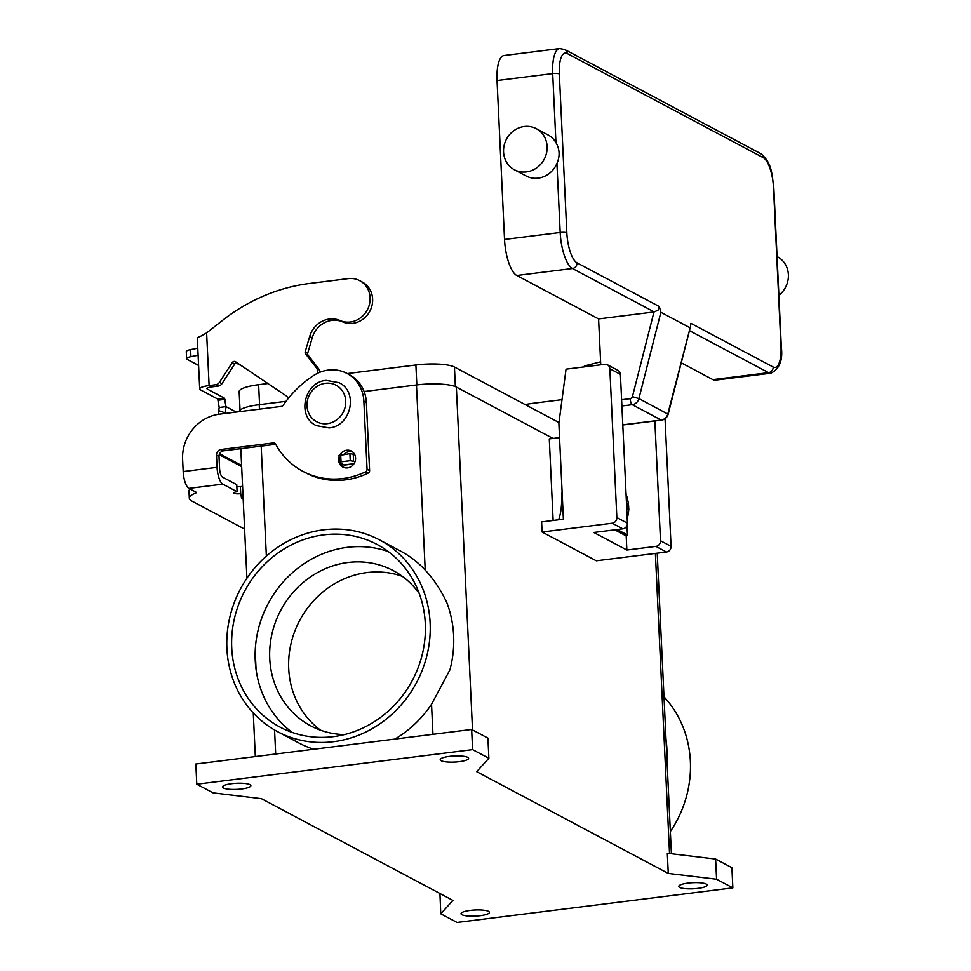 <?xml version="1.0" encoding="UTF-8"?>
<svg xmlns="http://www.w3.org/2000/svg" width="971" height="971" viewBox="0 0 971 971"><rect width="100%" height="100%" fill="white"/><g stroke="black" fill="none" stroke-linecap="round" stroke-linejoin="round"><path stroke-width="1.46" d="M584.906 366.795L584.858 365.836L600.612 361.819M622.787 424.861L661.166 420.042L632.255 404.689A7.756 7.125 -62 0 0 638.906 398.596L660.875 312.298L659.333 306.557L657.986 310.259L653.981 311.97L632.424 396.654L638.906 398.596L668.157 414.253L690.43 326.766L667.83 413.949A7.756 7.125 118 0 1 661.166 420.042A5.171 1.724 82.9 0 0 661.579 420.127C664.941 419.545 667.138 417.579 668.157 414.253M763.267 157.666A5.171 4.746 -62 0 0 760.851 153.697L564.77 49.545A5.171 4.746 118 0 1 567.185 53.502L763.267 157.666A25.853 8.593 -97.1 0 1 773.499 187.682L780.987 346.586A25.853 8.593 -97.1 0 1 773.147 367.014L690.867 323.307L690.43 326.766M778.876 295.305A23.268 21.374 -62 0 0 777.516 256.817L777.055 256.575M524.267 126.509A23.268 21.374 -62 0 0 504.143 145.407A23.268 21.374 -62 0 0 514.424 169.767A23.268 21.374 -62 0 0 526.403 171.916A23.268 21.374 -62 0 0 546.527 153.017A23.268 21.374 -62 0 0 536.247 128.657A23.268 21.374 -62 0 0 524.267 126.509M536.247 128.657L547.996 134.908A23.268 21.374 118 0 1 555.946 142.628C559.769 149.303 560.097 156.234 556.929 163.431A23.268 21.374 118 0 1 538.152 178.154A23.268 21.374 118 0 1 526.161 176.006L514.424 169.767M564.77 49.545L559.672 48.55L504.022 55.529A31.023 10.317 82.9 0 0 497.043 80.544L504.532 239.449A31.023 10.317 82.9 0 0 516.803 275.485L598.585 318.925L653.981 311.97M681.254 362.826L712.896 379.637A31.023 10.317 82.9 0 0 715.324 380.159L770.974 373.18C779.543 368.883 782.99 360.144 781.315 346.95A5.171 1.105 -2.7 0 0 780.987 346.586M660.875 312.298L689.798 327.652M600.746 364.805L598.585 318.925M562.16 493.11L561.578 493.183A41.365 13.752 -97.1 0 1 558.689 519.461A41.365 13.752 -97.1 0 1 558.556 519.788M419.266 593.548A87.9 80.727 -62 0 0 393.243 570.62A87.9 80.727 -62 0 0 347.958 562.488A87.9 80.727 -62 0 0 271.965 633.881A87.9 80.727 -62 0 0 310.769 725.883A87.9 80.727 -62 0 0 344.341 734.598M402.358 576.349A87.9 80.727 -62 0 0 366.941 572.574A87.9 80.727 -62 0 0 292.405 638.311A87.9 80.727 -62 0 0 320.624 730.228M333.271 736.661A103.412 94.976 118 0 1 280 727.097A103.412 94.976 118 0 1 234.339 618.867A103.412 94.976 118 0 1 323.756 534.875A103.412 94.976 118 0 1 377.027 544.44A103.412 94.976 118 0 1 422.688 652.67A103.412 94.976 118 0 1 333.271 736.661M388.291 551.577A103.412 94.976 -62 0 0 347.254 547.353A103.412 94.976 -62 0 0 255.203 651.08A103.412 94.976 -62 0 0 256.077 669.577A103.412 94.976 -62 0 0 292.222 732.437M663.994 696.802A108.582 99.722 118 0 1 690.369 761.264A108.582 99.722 118 0 1 670.354 831.552M666.907 758.557A108.582 99.722 -62 0 0 666.883 748.787A108.582 99.722 -62 0 0 665.997 739.125M226.898 648.507A108.582 99.722 118 0 1 275.533 548.821A108.582 99.722 118 0 1 379.455 539.864A108.582 99.722 118 0 1 430.129 623.03A108.582 99.722 118 0 1 381.494 722.715A108.582 99.722 118 0 1 277.572 731.661A108.582 99.722 118 0 1 226.898 648.507M432.957 734.307L431.537 704.291L449.961 669.772A108.582 99.722 -62 0 0 453.627 635.507A108.582 99.722 -62 0 0 446.794 602.566C440.858 589.98 433.673 579.153 425.213 570.086L416.486 384.965L364.113 391.531M379.455 539.864L400.683 551.152A108.582 99.722 118 0 1 425.213 570.086M459.38 761.677A14.225 3.059 -2.7 0 1 440.215 759.71A14.225 3.059 -2.7 0 1 449.439 756.397A14.225 3.059 -2.7 0 1 468.617 758.363A14.225 3.059 -2.7 0 1 459.38 761.677M241.633 788.974A14.225 3.059 -2.7 0 1 222.468 787.008A14.225 3.059 -2.7 0 1 231.693 783.694A14.225 3.059 -2.7 0 1 250.87 785.66A14.225 3.059 -2.7 0 1 241.633 788.974M480.196 915.689A14.225 3.059 -2.7 0 1 461.019 913.723A14.225 3.059 -2.7 0 1 470.255 910.41A14.225 3.059 -2.7 0 1 489.433 912.376A14.225 3.059 -2.7 0 1 480.196 915.689M697.943 888.392A14.225 3.059 -2.7 0 1 678.765 886.426A14.225 3.059 -2.7 0 1 688.002 883.112A14.225 3.059 -2.7 0 1 707.179 885.091A14.225 3.059 -2.7 0 1 697.943 888.392M343.843 454.379A9.055 8.314 118 0 1 352.558 451.867M339.097 456.795A9.055 8.314 -62 0 0 338.648 460.12A9.055 8.314 -62 0 0 342.872 467.051A9.055 8.314 -62 0 0 351.526 466.311A9.055 8.314 -62 0 0 355.58 457.996A9.055 8.314 -62 0 0 351.356 451.066A9.055 8.314 -62 0 0 339.923 454.901M614.764 529.838L625.021 535.288L627.436 534.985L626.999 525.554M626.161 535.142L626.865 550.035L593.791 532.472L622.824 528.831A5.171 4.746 -62 0 0 627.424 523.175L620.408 374.357A5.171 4.746 -62 0 0 617.993 370.4L607.421 364.78A5.171 4.746 118 0 1 609.837 368.749L616.852 517.555A5.171 4.746 118 0 1 612.252 523.211L542.085 532.011L541.612 521.913L563.386 519.194L558.871 423.344L566.044 369.162L604.751 364.307A5.171 4.746 118 0 1 607.421 364.78M244.607 529.086L191.93 501.109A41.365 8.885 -2.7 0 1 189.321 498.208L188.981 491.144A41.365 8.885 -2.7 0 1 190.049 488.996M275.703 444.305L223.609 450.835A5.171 4.746 -62 0 0 219.009 456.479L219.592 468.677A7.234 2.403 82.9 0 0 222.456 477.077L236.754 484.687L237.094 491.739A5.171 1.105 177.3 0 0 233.732 492.952A5.171 1.105 177.3 0 0 240.711 493.669L241.597 498.305L243.138 498.111M236.851 486.762A5.171 1.105 177.3 0 0 240.371 486.605L240.553 486.58A7.756 7.125 118 0 1 242.604 486.629M189.321 498.208A41.365 8.885 -2.7 0 1 195.535 493.147A5.171 1.105 177.3 0 0 196.312 492.515A5.171 1.105 177.3 0 0 195.996 492.151L188.908 488.389A14.48 4.819 82.9 0 1 183.191 471.578L182.609 459.38A41.365 37.99 118 0 1 219.422 414.18L281.359 406.412A2.585 2.379 -62 0 0 283.168 405.283A103.412 94.976 118 0 1 313.645 375.51A36.194 33.245 118 0 1 346.963 373.422A36.194 33.245 118 0 1 363.858 401.144L367.062 469.248A2.585 2.379 118 0 1 365.521 471.845A77.559 71.235 118 0 1 302.952 471.372A77.559 71.235 118 0 1 275.582 444.087A2.585 2.379 -62 0 0 273.349 442.934L221.085 449.488A5.171 4.746 -62 0 0 216.484 455.144L217.055 467.33A14.48 4.819 -97.1 0 0 222.784 484.141L237.094 491.739M346.963 373.422L349.487 374.77A36.194 33.245 118 0 1 366.383 402.492L369.599 470.595A2.585 2.379 118 0 1 368.045 473.193A77.559 71.235 118 0 1 305.477 472.707L302.952 471.372M344.195 467.609A9.055 8.314 118 0 1 341.574 463.701M241.597 498.305L243.187 499.155M476.7 771.666L488.874 758.278L472.61 749.636L196.785 784.216L213.062 792.858L261.369 798.66L452.935 900.42L440.773 913.808L457.038 922.45L732.85 887.882L716.586 879.24L668.266 873.427L476.7 771.666M732.85 887.882L731.903 867.698L715.627 859.056L667.32 853.254L668.266 873.427M440.773 913.808L439.936 893.514M196.785 784.216L195.839 764.031L471.651 729.464L472.61 749.636M488.874 758.278L487.915 738.106L471.651 729.464M553.033 438.431L456.358 387.077A31.023 6.663 177.3 0 0 416.486 384.965M559.539 437.618L549.283 438.904L553.13 520.468M716.586 879.24L715.627 859.056M286.032 401.314L259.221 404.676A31.023 6.663 177.3 0 0 239.072 411.716M431.537 704.291A108.582 99.722 118 0 1 394.906 739.077M313.742 749.26A108.582 99.722 118 0 1 298.813 742.949L277.572 731.661M240.031 410.138L239.157 391.665A29.992 6.445 -2.7 0 1 258.626 384.686L267.911 383.521M347.254 373.58L415.891 364.975A29.992 6.445 -2.7 0 1 454.44 367.026L558.968 422.555M256.077 669.577L255.203 651.08M665.05 418.78L671.07 546.357A5.171 4.746 -62 0 1 666.47 552.014L596.303 560.801L542.085 532.011M654.855 420.977L660.498 540.75A5.171 4.746 118 0 1 655.898 546.394L626.865 550.035M626.489 503.415L627.582 503.998L627.812 509.047L626.732 508.464M627.582 503.998L626.526 504.131M617.18 529.535L627.436 534.985M317.396 373.374L317.177 368.774L305.622 353.905A2.585 2.379 118 0 1 305.234 351.636L309.7 336.427A23.268 21.374 118 0 1 340.105 320.551A22.236 20.415 -62 0 0 367.669 309.215A22.236 20.415 -62 0 0 359.719 280.668A22.236 20.415 -62 0 0 358.469 280.061A22.236 20.415 -62 0 0 348.261 278.616L309.555 283.471A180.982 166.199 -62 0 0 222.298 320.576L206.617 332.919L200.281 336.439A14.48 3.107 177.3 0 0 197.319 338.491L199.698 388.934A14.48 3.107 -2.7 0 1 209.105 385.56L215.708 384.734A5.171 4.746 -62 0 0 219.422 382.343L232.227 362.632A2.585 2.379 118 0 1 235.613 361.782L286.457 396.01A2.585 2.379 118 0 1 287.44 397.649L287.647 399.215M218.184 414.35L219.191 407.492L217.722 399.045L200.609 389.954A14.48 3.107 -2.7 0 1 199.698 388.934M525.129 404.567A180.982 166.199 118 0 1 534.742 403.086L562.003 399.664M198.108 355.24L190.935 356.66A10.341 2.221 177.3 0 0 186.602 358.687A10.341 2.221 177.3 0 0 187.257 359.416L198.594 365.436M241.658 466.602L219.228 454.695M219.191 407.492L225.964 406.643L225.406 413.003L219.13 410.782M237.058 362.766A2.585 2.379 -62 0 0 234.764 363.967L221.946 383.691A5.171 4.746 118 0 1 218.244 386.082L211.629 386.907A7.234 1.554 177.3 0 0 206.932 388.594A7.234 1.554 177.3 0 0 207.381 389.104L224.495 398.195L225.964 406.643L236.184 412.08M186.602 358.687L186.274 351.623A10.341 2.221 -2.7 0 1 190.607 349.596L197.781 348.176M355.034 461.638L350.228 460.679L341.039 461.832L339.352 462.427L343.928 464.951A7.756 2.573 82.9 0 0 344.535 465.085L353.881 463.907M359.719 280.668L362.244 282.015A22.236 20.415 118 0 1 370.194 310.55A22.236 20.415 118 0 1 342.642 321.887A23.268 21.374 -62 0 0 312.237 337.774L307.771 352.983A2.585 2.379 -62 0 0 308.159 355.252L319.702 370.121L319.811 372.306M317.177 368.774L319.702 370.121M339.182 455.545L349.9 453.615L354.731 454.586M226.049 413.343L225.284 413.44M219.604 453.76L241.597 465.449M632.424 396.654A2.585 2.379 118 0 1 630.203 398.68A5.171 1.724 82.9 0 0 630.907 402.528A5.171 1.724 82.9 0 0 632.255 404.689L621.901 405.987M630.203 398.68L621.61 399.761M773.147 367.014A5.171 4.746 118 0 1 768.547 372.658A31.023 10.317 82.9 0 0 770.974 373.18M659.333 306.557L577.053 262.85A25.853 8.593 -97.1 0 1 566.833 232.834L559.332 73.93A25.853 8.593 -97.1 0 1 567.185 53.502M504.532 239.449L560.182 232.482A31.023 10.317 82.9 0 0 572.453 268.506A5.171 4.746 -62 0 0 577.053 262.85M773.499 187.682A5.171 1.105 -2.7 0 1 773.826 188.046L781.315 346.95M556.929 163.431L560.182 232.482A5.171 1.105 -2.7 0 1 564.139 232.336A5.171 1.105 -2.7 0 1 566.833 232.834M497.043 80.544L552.693 73.578A5.171 1.105 -2.7 0 1 556.638 73.432A5.171 1.105 -2.7 0 1 559.332 73.93M559.672 48.55A31.023 10.317 82.9 0 0 552.693 73.578L555.946 142.628M516.803 275.485L572.453 268.506L654.236 311.946M689.446 330.65L768.547 372.658L712.896 379.637M327.324 423.647A20.682 18.995 -62 0 0 345.725 401.047A20.682 18.995 -62 0 0 325.419 383.29A20.682 18.995 -62 0 0 307.006 405.902A20.682 18.995 -62 0 0 327.324 423.647M222.784 484.141L188.908 488.389M216.484 455.144L219.009 456.479M240.711 493.669L240.371 486.605M195.535 493.147L195.474 491.872M363.858 401.144L366.383 402.492M367.062 469.248L369.599 470.595M221.085 449.488L223.609 450.835M273.349 442.934L275.618 444.148M365.521 471.845L368.045 473.193M183.191 471.578L217.055 467.33M669.529 853.521L655.376 553.397M472.525 729.925L456.358 387.077M275.691 754.018L274.562 729.998M415.891 364.975L416.838 384.917M258.626 384.686L259.573 404.628M454.44 367.026L455.363 386.616M266.357 556.092L261.175 446.126M259.427 409.167L259.221 404.676M666.47 552.014L655.898 546.394M671.07 546.357L660.498 540.75M620.408 374.357L609.837 368.749M627.424 523.175L616.852 517.555M622.824 528.831L612.252 523.211M627.169 517.652A15.512 5.158 82.9 0 0 626.064 494.227M218.196 400.21L224.981 399.36M242.046 366.116L236.026 362.923M207.333 388.048L207.381 389.104M190.935 356.66L190.607 349.596M206.617 332.919L209.105 385.56M343.928 464.951L354.027 463.689M340.105 320.551L342.642 321.887M309.7 336.427L312.237 337.774M305.234 351.636L307.771 352.983M305.622 353.905L308.159 355.252M232.227 362.632L234.764 363.967M219.422 382.343L221.946 383.691M215.708 384.734L218.244 386.082M340.7 454.768L341.039 461.832M349.9 453.615L350.228 460.679M353.226 453.797L353.553 460.849M217.722 399.045L224.495 398.195M773.826 188.046C771.787 174.088 772.37 163.395 760.851 153.697M622.799 424.995L661.579 420.127M583.28 367.002L584.833 365.836M316.23 425.601L329.035 427.92C351.017 426.439 358.821 391.786 339.037 382.683L326.232 380.377C304.251 381.846 296.446 416.498 316.23 425.601M671.398 853.74L657.221 553.167M255.324 756.579L253.273 712.969M246.913 578.218L240.808 448.675M626.028 493.535L628.431 503.379L628.807 509.569L627.217 518.781M339.352 462.427L339.025 455.363"/></g></svg>
